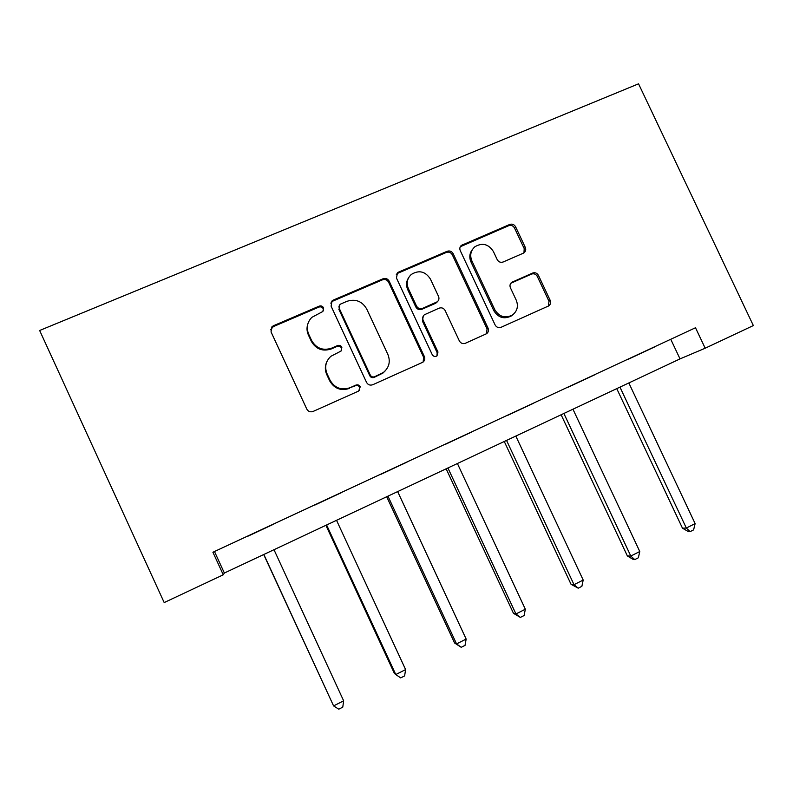 <?xml version="1.0" encoding="UTF-8"?>
<svg xmlns="http://www.w3.org/2000/svg" width="793" height="793" viewBox="0 0 793 793"><rect width="100%" height="100%" fill="white"/><g stroke="black" fill="none" stroke-linecap="round" stroke-linejoin="round"><path stroke-width="1.19" d="M323.554 307.823C322.543 306.098 321.086 305.543 319.192 306.138L273.407 325.764L271.949 326.746L271.037 331.91L306.792 409.089C308.259 411.577 310.37 412.36 313.106 411.448L358.654 391.058L360.24 386.746C359.229 385.021 357.772 384.476 355.888 385.101L350.03 387.718C341.377 390.582 334.705 388.064 330.027 380.154L327.053 373.761C324.416 367.03 325.685 361.211 330.869 356.305L341.049 351.051L341.882 347.245C340.871 345.53 339.414 344.975 337.521 345.579L331.652 348.147C322.969 350.962 316.298 348.414 311.619 340.514L308.655 334.121C306.128 327.816 307.178 322.226 311.818 317.378L322.86 311.48L323.554 307.823M323.485 310.678L323.227 308.774C322.216 307.06 320.769 306.504 318.875 307.099L273.278 326.657L270.611 329.809M359.635 390.374L359.764 387.39C358.753 385.666 357.306 385.12 355.423 385.745L350.03 387.718M341.605 350.447L341.476 348.048C340.465 346.333 339.017 345.778 337.134 346.382L331.296 348.94L331.652 348.147M523.261 253.235L524.114 252.739C525.739 251.302 526.136 249.537 525.303 247.426L515.619 226.828C514.221 224.459 512.248 223.666 509.73 224.459L461.328 245.404C459.811 246.851 459.454 248.586 460.257 250.608L495.11 324.952C496.527 327.35 498.519 328.133 501.077 327.291L548.776 305.87C550.59 304.433 551.056 302.599 550.193 300.349L538.457 275.399C537.059 273.03 535.097 272.247 532.579 273.06L511.703 282.358C509.998 283.795 509.572 285.599 510.414 287.77L516.253 300.2C518.563 306.167 517.314 311.094 512.526 314.97C505.24 318.657 499.332 316.913 494.792 309.726L471.865 260.847C469.694 255.366 470.665 250.687 474.809 246.821C482.263 242.4 488.468 243.976 493.405 251.53L497.211 259.628C498.619 262.017 500.601 262.8 503.139 261.997L523.261 253.235M705.185 348.216L753.35 325.566L638.553 83.82L39.65 330.483L164.191 602.571L223.269 574.796L224.36 573.032L680.027 358.892L705.185 348.216L695.501 327.757L212.911 552.245L223.269 574.796M389.175 281.158C387.737 278.73 385.705 277.927 383.059 278.759L333.357 300.061L332.049 300.914L331.077 306.118L366.544 382.395C367.992 384.853 370.063 385.636 372.75 384.744L422.937 362.183C424.751 360.676 425.226 358.803 424.364 356.563L389.175 281.158L388.59 282.199C387.162 279.78 385.13 278.987 382.494 279.82L332.991 301.043L330.77 303.124M398.651 272.068L447.153 251.282C449.74 250.469 451.742 251.272 453.16 253.661L488.032 328.114C488.904 330.364 488.429 332.227 486.605 333.694L465.392 343.26C462.805 344.122 460.792 343.339 459.355 340.931L445.141 310.529C443.713 308.11 441.701 307.327 439.094 308.16L424.364 314.771C422.709 316.268 422.292 318.072 423.125 320.203L437.974 352.003L436.973 355.928C435.01 356.949 433.414 356.503 432.195 354.58L396.45 278.026L397.481 272.812L398.651 272.068L398.036 273.159L446.35 252.432L447.153 251.282M212.911 552.245L695.501 327.757M247.475 536.405L273.912 524.054L247.475 536.405M314.851 505.062L341.297 492.701L314.851 505.062M380.581 474.482L407.047 462.111L380.581 474.482M444.734 444.635L471.201 432.264L444.734 444.635M507.351 415.502L533.818 403.131L507.351 415.502M568.502 387.053L594.958 374.692L568.502 387.053M628.234 359.269L654.671 346.908L628.234 359.269M214.616 551.819L224.36 573.032M670.878 339.533L680.027 358.892M307.753 324.198C306.594 327.836 306.802 331.434 308.388 334.973L308.655 334.121M331.296 348.94C322.642 351.745 315.991 349.207 311.342 341.337L308.388 334.973M326.855 361.697C324.872 365.89 324.823 370.143 326.706 374.455L327.053 373.761M349.594 388.352C340.97 391.207 334.329 388.699 329.67 380.828L326.706 374.455M423.125 362.034L423.64 357.316L388.59 282.199M340.782 303.977L339.9 304.542L339.186 308.209L370.301 375.089C371.312 376.804 372.76 377.349 374.633 376.734L383.465 372.413C389.165 367.546 390.642 361.568 387.906 354.501L366.703 308.983C362.094 301.171 355.502 298.624 346.928 301.33L340.782 303.977M338.958 306.157L339.186 308.209M385.715 370.351L382.9 373.106L374.098 377.409C372.234 378.023 370.787 377.478 369.776 375.763L338.799 309.161M486.466 333.784L487.071 328.966L452.327 254.811C450.91 252.422 448.917 251.629 446.35 252.432M423.303 315.981L422.411 321.096L437.191 352.766L437.974 352.003M436.913 355.968L437.191 352.766M430.411 279.027C425.286 271.275 418.882 269.769 411.21 274.517C407.146 278.462 406.194 283.151 408.345 288.573L416.494 305.999C417.921 308.427 419.953 309.211 422.57 308.368L437.31 301.776C438.955 300.289 439.362 298.495 438.529 296.384L430.411 279.027M408.633 277.689C406.204 281.406 405.897 285.371 407.691 289.584L408.345 288.573M437.577 301.538L435.595 303.293L421.856 309.31C419.249 310.152 417.227 309.359 415.8 306.95L407.691 289.584M398.036 273.159L396.322 274.467M472.668 249.161C469.575 252.977 469.01 257.239 470.973 261.958L471.865 260.847M512.873 314.722L511.465 315.872C504.209 319.549 498.321 317.805 493.801 310.648L470.973 261.958M548.369 306.108L548.994 301.29L537.307 276.45C535.909 274.091 533.957 273.307 531.449 274.11L510.781 283.289M523.965 252.838L524.203 248.586L514.558 228.067C513.16 225.708 511.207 224.915 508.69 225.698L460.267 246.752M263.702 554.545L333.585 705.899L343.647 700.824L273.991 549.708M263.841 554.485L333.585 705.899L338.76 709.18L342.774 707.148L343.647 700.824M325.903 525.313L394.359 673.356L395.776 674.546L405.61 669.589L336.539 520.317M326.607 524.986L395.776 674.546L400.693 677.886L404.618 675.904L405.61 669.589M386.697 496.745L454.597 643.004L456.55 643.906L466.155 639.059L397.66 491.591M387.955 496.15L456.55 643.906L461.209 647.296L454.597 643.004M466.155 639.059L465.045 645.363L461.209 647.296M446.142 468.812L513.477 613.336L515.946 613.96L525.333 609.222L457.402 463.518M447.916 467.979L515.946 613.96L520.367 617.41L513.477 613.336M525.333 609.222L524.114 615.517L520.367 617.41M504.269 441.493L571.059 584.322L574.013 584.679L583.192 580.05L515.817 436.061M506.549 440.422L574.013 584.679L578.206 588.178L571.059 584.322M583.192 580.05L581.874 586.334L578.206 588.178M561.127 414.769L627.372 555.952L630.792 556.052L639.773 551.522L572.952 409.218M563.882 413.48L630.792 556.052L634.767 559.6L633.389 559.551L627.372 555.952M639.773 551.522L638.355 557.786L634.767 559.6M616.756 388.629L682.476 528.188L686.332 528.039L695.124 523.608L628.839 382.95M619.957 387.123L686.332 528.039L690.098 531.647L688.542 531.687L682.476 528.188M695.124 523.608L693.607 529.873L690.098 531.647M318.875 307.099L319.192 306.138M355.423 385.745L355.888 385.101M337.134 346.382L337.521 345.579M311.342 341.337L311.619 340.514M329.67 380.828L330.027 380.154M273.278 326.657L273.407 325.764M423.64 357.316L424.364 356.563M332.991 301.043L333.357 300.061M382.494 279.82L383.059 278.759M369.776 375.763L370.301 375.089M374.098 377.409L374.633 376.734M380.194 374.692L380.749 373.999M452.327 254.811L453.16 253.661M487.071 328.966L488.032 328.114M422.411 321.096L423.125 320.203M415.8 306.95L416.494 305.999M421.856 309.31L422.57 308.368M435.595 303.293L436.368 302.331M493.801 310.648L494.792 309.726M511.435 282.923L512.486 281.902M531.449 274.11L532.579 273.06M537.307 276.45L538.457 275.399M548.994 301.29L550.193 300.349M461.516 245.929L462.378 244.75M508.69 225.698L509.73 224.459M514.558 228.067L515.619 226.828M524.203 248.586L525.303 247.426M271.83 327.628L271.949 326.746M331.692 301.895L332.049 300.914M382.9 373.106L383.465 372.413M436.537 302.728L437.31 301.776M396.867 273.892L397.481 272.812M511.465 315.872L512.526 314.97M510.88 283.151L511.703 282.358M460.465 246.573L461.328 245.404"/></g></svg>

